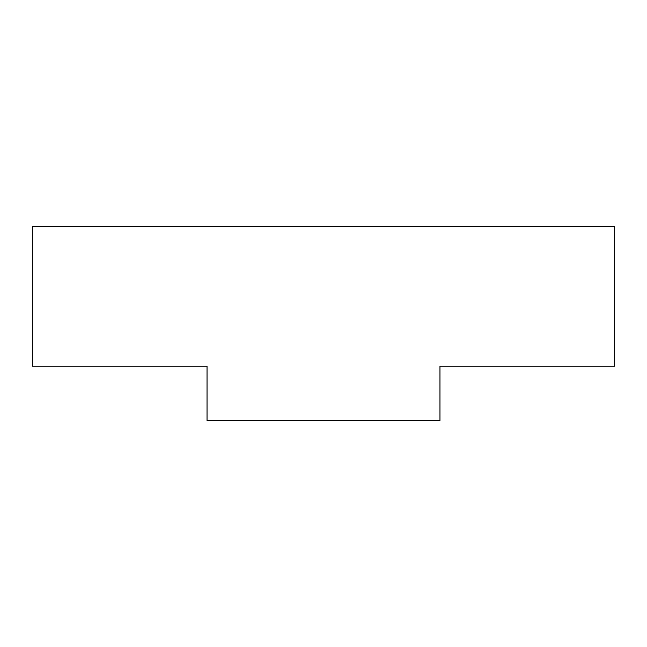 <?xml version="1.0" encoding="UTF-8"?>
<svg xmlns="http://www.w3.org/2000/svg" width="647" height="647" viewBox="0 0 647 647"><rect width="100%" height="100%" fill="white"/><g stroke="black" fill="none" stroke-linecap="round" stroke-linejoin="round"><path stroke-width="0.97" d="M439.96 420.55L439.96 366.202L614.65 366.202L614.65 226.45L32.35 226.45L32.35 366.202L207.04 366.202L207.04 420.55L439.96 420.55"/></g></svg>
